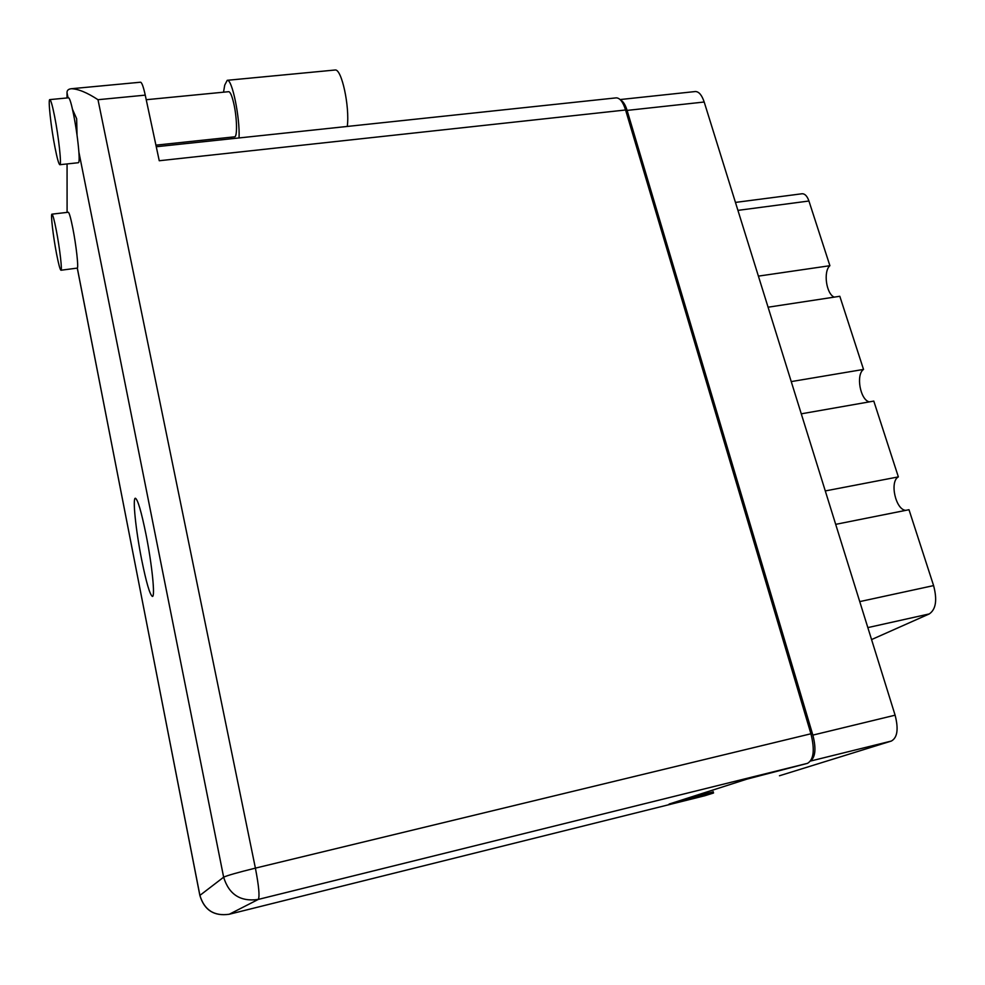 <?xml version="1.0" encoding="UTF-8"?>
<svg xmlns="http://www.w3.org/2000/svg" width="985" height="985" viewBox="0 0 985 985"><rect width="100%" height="100%" fill="white"/><g stroke="black" fill="none" stroke-linecap="round" stroke-linejoin="round"><path stroke-width="1.48" d="M768.078 307.209L839.811 296.276L863.525 369.424L791.238 381.589M801.273 413.823L873.793 401.092L898.357 476.888L825.282 490.936M835.686 524.352L908.995 509.713L933.595 585.595C937.375 599.939 935.947 609.383 929.286 613.926L871.565 639.573M713.226 791.891L689.783 797.431M695.028 91.568L695.385 91.531C698.931 91.593 701.874 95.089 704.189 102.009L895.106 715.184C898.677 729.06 897.421 737.679 891.351 741.052L779.467 775.761M810.63 760.876C815.481 756.899 816.22 748.304 812.859 735.105L627.1 110.406C625.364 104.804 623.185 101.344 620.575 100.039M801.925 193.774L802.196 193.737C804.967 193.737 807.22 196.163 808.931 201.014L829.899 265.704L758.401 276.12M834.233 297.125C826.243 293.986 823.115 271.404 829.899 265.704M869.299 401.88C860.2 399.91 855.719 374.682 863.525 369.424M905.769 510.365C895.624 509.861 889.381 481.542 898.357 476.888M77.052 135.277L76.645 118.717L72.484 109.286M54.581 116.267C52.464 105.691 50.888 100.138 49.866 99.608C47.834 98.562 50.998 127.521 55.049 147.775C57.167 158.45 58.755 164.101 59.814 164.717C61.833 166.059 58.755 137.063 54.581 116.267M59.913 164.704L78.357 162.722C79.182 162.648 79.366 159.102 78.886 152.059C77.95 140.461 76.19 127.902 73.567 114.383C71.412 103.856 69.763 98.328 68.618 97.81L68.519 97.823M56.256 230.084C54.273 220 52.845 214.693 51.983 214.151C50.469 213.351 53.19 236.622 56.601 254.081C58.595 264.239 60.036 269.619 60.922 270.235C62.437 271.244 59.753 247.937 56.256 230.084M60.984 270.235L77.322 268.092C78.652 267.267 76.153 244.982 72.791 228.114C70.772 218.067 69.282 212.772 68.322 212.255L68.248 212.268M141.655 559.665C146.248 582.357 149.806 594.595 152.343 596.405C155.384 597.71 152.072 564.602 145.965 534.252C141.335 511.646 137.826 499.654 135.438 498.25C132.372 497.351 135.795 530.287 141.655 559.665M228.606 91.691L228.754 91.679C230.305 91.974 231.943 95.767 233.679 103.056C237.077 117.326 237.508 137.555 234.504 136.829L155.925 145.152M67.091 212.403L67.066 163.941M67.029 97.958L67.017 92.652C66.943 90.349 68.408 89.044 71.388 88.724C78.295 88.945 87.16 92.615 97.995 99.707L255.398 868.13L810.926 733.776L625.586 109.988L159.25 160.74L145.251 95.139L97.995 99.707M140.473 82.223L140.596 82.211C141.889 82.58 143.441 86.889 145.251 95.139M810.926 733.776C814.903 749.807 813.77 759.657 807.515 763.338L258.267 899.428L229.283 914.24L704.915 795.72L713.534 792.999L713.152 791.62M713.534 792.999L669.123 804.055L746.913 779.135L807.515 763.338M615.92 97.897L616.278 97.86C619.947 97.983 623.049 102.021 625.586 109.988M704.915 795.72L229.283 914.24C214.151 916.407 204.351 910.128 199.906 895.39L223.644 877.192L78.886 152.059M334.814 70.034L335.109 70.009C341.598 68.47 349.86 106.565 347.286 126.437M223.521 92.184L224.74 85.079L227.239 80.302C232.115 78.898 240.118 117.831 239.035 137.937M231.623 138.725L231.278 137.174M859.745 601.601L933.595 585.595M891.351 741.052L810.507 761.06M812.859 735.105L895.106 715.184M704.189 102.009L627.1 110.406M808.931 201.014L737.925 210.371M929.286 613.926L867.834 627.605M68.064 97.86L67.017 92.652M77.322 268.092L199.856 895.414C204.264 910.152 214.041 916.432 229.185 914.265L229.283 914.24M255.398 868.13C237.57 872.538 226.981 875.554 223.644 877.192C228.963 894.54 240.5 901.952 258.267 899.428C259.831 896.658 258.883 886.229 255.398 868.13M199.93 895.537L77.286 268.129M802.196 193.737L735.45 202.417M695.385 91.531L620.107 99.559M49.866 99.608L68.618 97.81M51.983 214.151L68.322 212.255M228.754 91.679L146.236 99.719M140.596 82.211L71.388 88.724M156.258 146.74L616.278 97.86M227.239 80.302L335.109 70.009"/></g></svg>
